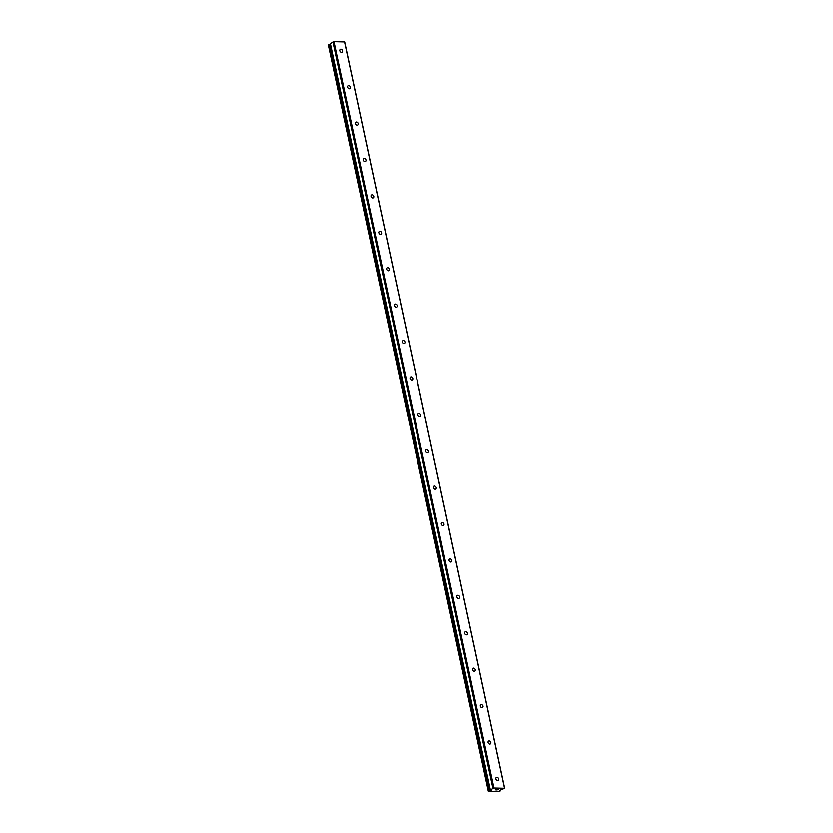 <?xml version="1.0" encoding="UTF-8"?>
<svg xmlns="http://www.w3.org/2000/svg" width="833" height="833" viewBox="0 0 833 833"><rect width="100%" height="100%" fill="white"/><g stroke="black" fill="none" stroke-linecap="round" stroke-linejoin="round"><path stroke-width="1.25" d="M491.418 790.132L490.377 789.913L493.99 788.028L504.704 788.289L499.633 790.434L500.789 790.704L499.415 791.34L488.43 791.35L491.418 790.132M495.927 778.928A1.697 1.291 -121.9 0 1 498.675 778.917A1.697 1.291 -121.9 0 1 495.927 778.928M488.117 742.515A1.697 1.291 -121.9 0 1 490.866 742.515A1.697 1.291 -121.9 0 1 488.117 742.515M480.318 706.113A1.697 1.291 -121.9 0 1 483.057 706.103A1.697 1.291 -121.9 0 1 480.318 706.113M472.509 669.701A1.697 1.291 -121.9 0 1 475.258 669.701A1.697 1.291 -121.9 0 1 472.509 669.701M464.699 633.288A1.697 1.291 -121.9 0 1 467.448 633.288A1.697 1.291 -121.9 0 1 464.699 633.288M456.901 596.886A1.697 1.291 -121.9 0 1 459.649 596.876A1.697 1.291 -121.9 0 1 456.901 596.886M449.091 560.474A1.697 1.291 -121.9 0 1 451.84 560.474A1.697 1.291 -121.9 0 1 449.091 560.474M441.292 524.072A1.697 1.291 -121.9 0 1 444.031 524.061A1.697 1.291 -121.9 0 1 441.292 524.072M433.483 487.659A1.697 1.291 -121.9 0 1 436.232 487.659A1.697 1.291 -121.9 0 1 433.483 487.659M425.673 451.247A1.697 1.291 -121.9 0 1 428.422 451.247A1.697 1.291 -121.9 0 1 425.673 451.247M417.874 414.844A1.697 1.291 -121.9 0 1 420.623 414.844A1.697 1.291 -121.9 0 1 417.874 414.844M410.065 378.432A1.697 1.291 -121.9 0 1 412.814 378.432A1.697 1.291 -121.9 0 1 410.065 378.432M402.266 342.03A1.697 1.291 -121.9 0 1 405.005 342.019A1.697 1.291 -121.9 0 1 402.266 342.03M394.457 305.617A1.697 1.291 -121.9 0 1 397.206 305.617A1.697 1.291 -121.9 0 1 394.457 305.617M386.647 269.205A1.697 1.291 -121.9 0 1 389.396 269.205A1.697 1.291 -121.9 0 1 386.647 269.205M378.848 232.803A1.697 1.291 -121.9 0 1 381.597 232.803A1.697 1.291 -121.9 0 1 378.848 232.803M371.039 196.39A1.697 1.291 -121.9 0 1 373.788 196.39A1.697 1.291 -121.9 0 1 371.039 196.39M363.23 159.988A1.697 1.291 -121.9 0 1 365.979 159.978A1.697 1.291 -121.9 0 1 363.23 159.988M355.431 123.576A1.697 1.291 -121.9 0 1 358.18 123.576A1.697 1.291 -121.9 0 1 355.431 123.576M347.621 87.173A1.697 1.291 -121.9 0 1 350.37 87.163A1.697 1.291 -121.9 0 1 347.621 87.173M339.822 50.761A1.697 1.291 -121.9 0 1 342.571 50.761A1.697 1.291 -121.9 0 1 339.822 50.761M504.704 788.289L344.695 41.921L333.981 41.66L330.368 43.535L490.377 789.913M330.493 44.139L328.296 44.815L488.305 791.183M497.186 789.965L498.259 789.361L497.186 789.965M498.092 789.403L497.301 789.403M496.322 790.007L498.259 789.361M495.229 790.007L496.374 789.361M500.664 790.121L500.789 790.725L500.654 790.121M344.498 41.65L504.506 788.018M333.981 41.66L493.99 788.028M330.451 44.128L490.46 790.507M332.929 41.931L492.928 788.299M329.004 44.368L489.013 790.736M329.066 44.357L489.075 790.725M329.899 44.159L489.908 790.527M330.066 44.128L490.075 790.507"/></g></svg>
